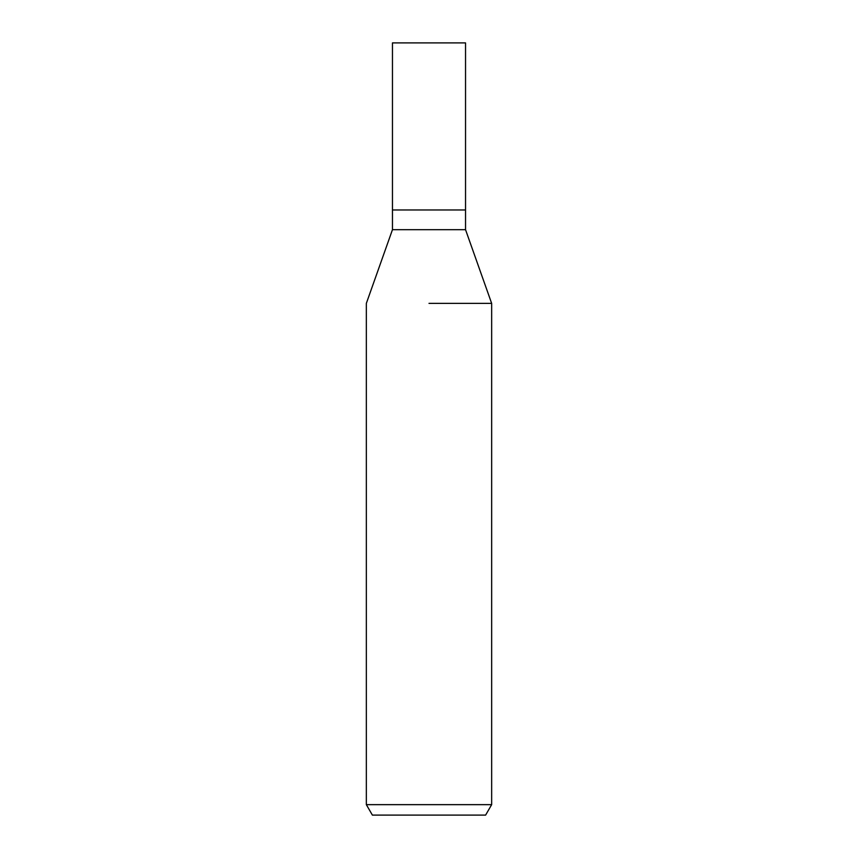 <?xml version="1.0" encoding="UTF-8"?>
<svg xmlns="http://www.w3.org/2000/svg" width="858" height="858" viewBox="0 0 858 858"><rect width="100%" height="100%" fill="white"/><g stroke="black" fill="none" stroke-linecap="round" stroke-linejoin="round"><path stroke-width="1.29" d="M465.54 229.697L465.54 209.974L429 209.974L465.54 209.974L465.54 42.9L392.46 42.9L392.46 209.974L429 209.974L392.46 209.974L392.46 229.697L465.54 229.697L491.655 303.367L491.655 804.654L366.345 804.654L372.383 815.1L485.617 815.1L491.655 804.654M429 303.367L491.655 303.367L429 303.367M392.46 229.697L366.345 303.367L366.345 804.654"/></g></svg>
